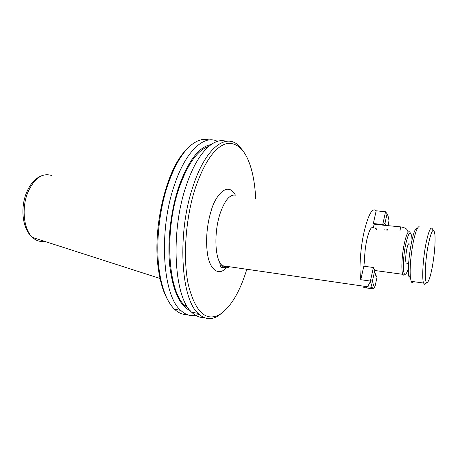 <?xml version="1.0" encoding="UTF-8"?>
<svg xmlns="http://www.w3.org/2000/svg" width="458" height="458" viewBox="0 0 458 458"><rect width="100%" height="100%" fill="white"/><g stroke="black" fill="none" stroke-linecap="round" stroke-linejoin="round"><path stroke-width="0.69" d="M208.997 139.982C203.839 138.505 198.394 139.816 192.663 143.915C183.252 150.934 175.076 164.245 168.138 183.858C159.006 210.193 155.52 245.001 159.315 270.993C161.995 288.717 166.826 301.232 173.805 308.526L174.544 309.265C178.471 312.951 182.65 314.732 187.087 314.606M224.351 267.106L224.683 266.058M255.684 198.766C255.278 189.772 254.242 181.505 252.57 173.966C247.772 153.321 239.608 143.096 228.078 143.285C216.004 145.495 205.132 160.266 195.469 187.603C185.553 217.836 182.685 258.14 188.307 284.664C195.154 311.497 205.402 321.596 219.044 314.961C230.368 307.873 239.626 292.645 246.822 269.264M242.992 150.785L239.082 146.028C226.298 132.511 205.556 147.465 192.995 186.423C177.04 232.796 180.744 298.473 198.062 313.341C204.05 319.123 210.462 320.148 217.31 316.415L222.697 312.533M217.43 141.362C204.222 134.429 185.896 150.671 174.601 184.528C158.313 230.363 162.561 295.427 180.664 310.324C186.4 315.671 192.537 316.999 199.064 314.297M190.225 310.679C179.759 305.887 172.935 290.945 169.752 265.863C167.233 241.543 170.691 210.955 178.683 187.122C188.141 160.907 198.938 146.72 211.069 144.562M226.063 141.345C213.457 136.85 196.757 153.533 186.217 185.725C170.136 231.897 174.046 297.351 191.656 312.23C195.497 315.991 199.596 317.749 203.965 317.497M208.693 146.417C197.53 150.121 187.694 163.93 179.181 187.832C164.079 230.758 167.96 291.506 184.814 305.492L188.381 308.291M408.473 267.924C407.317 271.932 406.24 274.061 405.244 274.313C402.639 275.355 402.794 257.917 405.616 244.583C408.496 232.378 410.563 229.847 411.811 236.981L411.988 239.912M404.832 274.628L403.887 275.344L402.771 274.308C401.111 270.821 401.826 255.398 404.248 243.902C406.561 233.551 408.53 229.779 410.145 232.584M409.418 244.12C408.679 242.86 407.786 244.595 406.744 249.318C405.605 255.713 405.382 260.299 406.074 263.092L407.019 263.218M413.614 281.659C412.601 283.05 411.776 282.935 411.129 281.309L410.328 277.079C409.721 267.587 410.689 256.011 413.219 242.362C415.309 232.406 417.267 227.151 419.104 226.596M425.648 283.599L424.646 284.344L423.547 283.038C421.812 278.636 422.969 258.736 425.911 243.879C428.699 230.569 430.938 225.708 432.627 229.298M432.255 267.197C430.377 276.884 428.614 282.019 426.965 282.62C424.263 283.542 424.898 261.736 428.207 245.041C431.522 229.842 433.772 226.487 434.957 234.977C435.398 243.685 434.499 254.425 432.255 267.197M370.442 281.315C368.014 286.765 365.793 288.843 363.772 287.544L373.218 288.918L372.085 287.412L370.408 281.075L360.778 279.712C358.98 268.972 360.475 247.429 364.219 231.284C368.524 214.075 372.509 207.239 376.184 210.789L373.339 223.51L374.129 224.168L373.333 227.752C371.289 226.315 369.142 230.191 366.898 239.385C364.7 250.091 364.116 259.091 365.135 266.39M235.899 195.222C229.962 193.883 224.603 200.278 219.817 214.407C214.625 230.729 214.647 253.102 219.668 262.314L221.981 265.663C224.317 267.982 226.876 268.348 229.647 266.774M385.974 225.233L384.96 223.458L382.751 224.563L383.495 225.221L374.129 224.168M387.325 229.355L386.999 230.872L386.833 229.298M384.766 229.063L384.852 229.607M407.007 232.223L407.248 231.055C407.557 229.126 405.393 227.74 400.761 226.893L383.495 225.221M376.184 210.789L385.539 211.779L382.751 224.563L373.339 223.51M374.741 270.472L374.827 271.205C375.274 274.64 376.007 276.649 377.014 277.227L374.827 287.384C373.825 286.353 373.047 284.155 372.503 280.777L374.741 270.472L373.373 267.501L363.795 266.212L360.778 279.712M364.058 286.25L363.772 287.544M376.785 228.685L376.596 229.538M375.486 227.998L375.583 228.542L375.417 227.987M385.539 211.779L387.067 213.76C387.909 215.157 388.544 217.447 388.974 220.624L388.161 225.479M373.373 267.501L370.408 281.075L372.503 280.777M374.827 287.384L373.218 288.918M384.96 223.458L387.067 213.76M376.098 275.573L377.014 277.227M409.137 278.183L408.662 275.166C407.065 261.81 413.15 227.386 416.832 228.37M226.258 267.735C219.829 275.745 210.159 271.52 207.543 254.236C204.984 237.296 208.201 220.109 211.092 211.092C214.218 198.297 226.773 179.593 235.378 195.074M186.223 149.909C166.374 168.79 151.959 228.674 158.479 269.751C160.277 282.088 163.277 291.958 167.473 299.36M51.743 175.551C42.548 172.569 34.676 177.956 28.127 191.707C21.291 207.388 23.576 229.51 32.512 237.467C36.022 240.725 39.869 241.967 44.065 241.183M400.761 226.893L399.949 230.798M219.044 314.961L217.31 316.415M180.664 310.324L174.544 309.265M198.062 313.341L191.656 312.23M42.291 175.523C35.718 177.813 30.526 183.36 26.719 192.165C20.175 207.388 22.053 228.914 32.512 237.467L160.025 278.475M184.814 305.492L186.795 305.83M405.244 274.313L403.887 275.344M408.668 263.43L406.074 263.092M423.547 283.038L411.129 281.309M426.965 282.62L424.646 284.344M372.085 287.412L221.981 265.663M402.771 274.308L374.747 270.495M408.662 275.166L410.328 277.079M219.668 262.314L220.246 265.056C220.401 267.26 221.706 267.993 224.168 267.254M224.46 267.106L225.777 266.212M158.479 269.751L159.315 270.993"/></g></svg>
